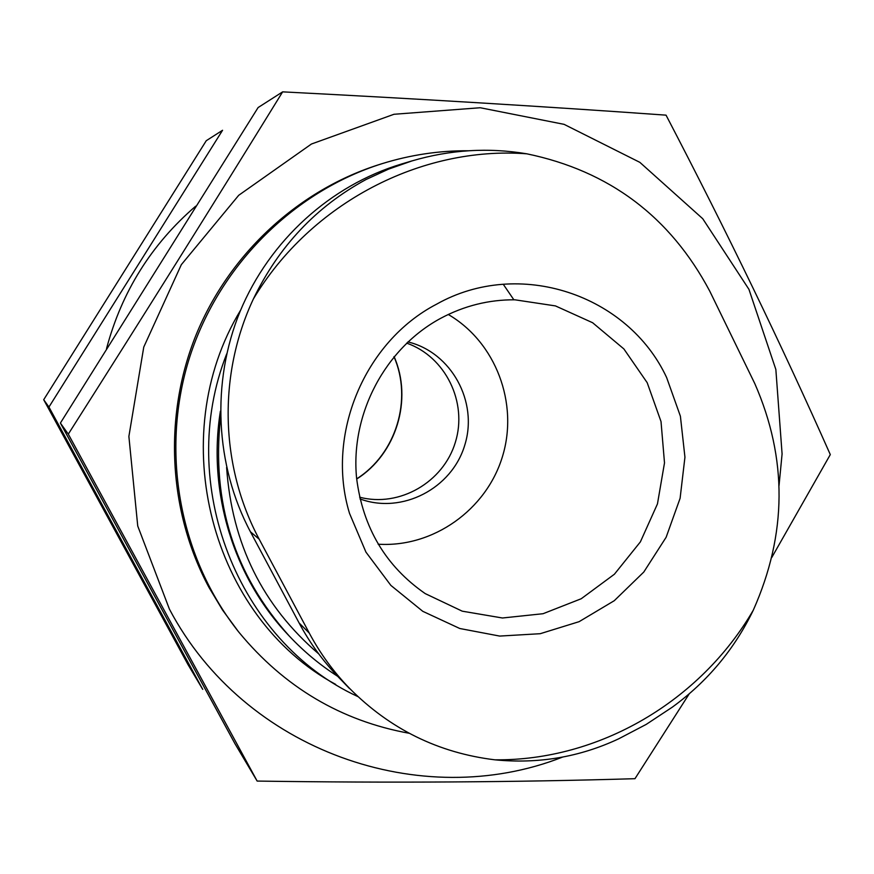 <?xml version="1.0" encoding="UTF-8"?>
<svg xmlns="http://www.w3.org/2000/svg" width="874" height="874" viewBox="0 0 874 874"><rect width="100%" height="100%" fill="white"/><g stroke="black" fill="none" stroke-linecap="round" stroke-linejoin="round"><path stroke-width="1.31" d="M365.889 179.596L388.58 169.119L412.025 160.903C450.088 149.727 488.326 147.356 526.749 153.802C421.235 145.871 311.035 202.899 253.438 298.853C278.806 246.326 316.29 206.57 365.889 179.596M468.53 150.765C439.305 150.547 410.529 154.84 382.189 163.635C292.298 191.843 217.2 267.51 188.555 360.754C160.226 454.098 180.263 558.814 239.072 632.426C284.389 687.27 341.144 720.897 409.316 733.308M240.634 310.139C163.351 437.317 211.421 617.492 335.703 684.418M226.737 353.795C175.259 483.879 238.089 641.724 358.034 696.654M220.39 411.195C207.444 492.324 233.686 577.386 288.081 634.786L289.316 636.097C303.868 651.567 319.982 664.972 337.659 676.312M220.477 417.859C211.421 502.321 234.363 575.07 289.316 636.097M226.606 467.448C231.938 543.759 262.648 605.901 318.726 653.894M349.447 688.515L338.577 677.263C323.019 661.126 309.866 643.035 299.116 622.987L250.434 531.796C215.19 465.46 211.06 382.408 240.099 311.428C269.476 240.601 330.503 185.332 401.516 164.017L412.015 160.882M618.563 738.869C579.637 757.102 538.406 764.095 494.881 759.823C599.335 760.915 700.38 701.09 753.268 610.227C734.444 649.207 707.459 681.523 672.324 707.153L646.225 724.393L618.563 738.88M349.524 513.399L365.944 552.128L390.875 585.405L422.798 611.33L459.79 628.504L499.688 636.075L540.219 633.705L579.123 621.665L614.269 600.7L643.799 572.033L666.13 537.27L680.103 498.289L684.943 457.2L680.398 416.221L666.644 377.568C627.98 294.494 518.948 257.797 436.727 304.108C364.469 341.516 325.456 434.826 349.524 513.399M253.438 298.853C217.713 374.717 220.04 465.995 259.163 539.16L309.276 633.082C320.288 653.676 333.726 672.106 349.578 688.384C390.055 729.124 438.486 752.94 494.881 759.823M753.268 610.227C787.146 534.112 787.649 458.555 754.786 383.577L709.786 291.206C670.216 216.676 609.2 170.878 526.749 153.802M359.607 497.197C399.462 507.707 443.457 482.197 455.376 442.222C467.819 402.401 445.576 356.668 406.65 343.121M359.99 498.923C401.985 514.524 451.924 488.555 464.782 445.095C478.384 401.854 451.476 352.419 407.929 341.909M378.125 544.196C433.1 547.769 486.348 509.848 502.452 456.589C518.839 403.417 495.853 342.226 448.264 314.476M106.53 348.617C121.759 291.708 151.475 244.239 195.678 206.188M222.564 130.27L48.944 407.044L202.735 689.389L187.899 664.404L43.7 399.713L206.264 140.703L222.564 130.27M503.238 284.236L513.857 299.793M43.7 399.713L48.944 407.044M257.153 781.072L234.986 743.719L60.393 423.06L258.114 107.546L282.641 91.857C213.169 204.582 141.73 318.66 68.303 434.127L257.153 781.072C390.525 783.028 516.458 782.23 634.972 778.69L689.269 693.77M779.029 485.627L782.088 453.945L775.85 369.473L748.942 289.349L702.74 218.719L639.866 162.356L564.091 124.348L480.252 107.742L393.999 114.275L311.45 144.013L238.711 195.295L181.333 264.658L143.762 347.076L128.882 436.443L137.742 526.017L169.436 609.178C244.338 751.148 421.213 812.722 562.659 757.059M771.775 557.481L830.3 454.6C781.695 345.055 726.949 231.905 666.043 115.15C546.042 106.584 418.231 98.817 282.641 91.857M380.802 164.072C299.432 189.232 229.578 253.165 196.158 334.698C163.11 416.385 168.245 511.618 208.941 587.383L222.564 610.063L238.154 631.279M68.303 434.127L60.393 423.06M356.69 479.018C396.337 454.043 413.009 399.429 394.076 356.57M425.245 593.621L462.248 611.177L502.463 617.994L543.06 613.712L581.221 598.745L614.4 574.229L640.38 541.88L657.456 503.916L664.502 462.892L661.017 421.541L647.186 382.681L623.883 348.945L592.616 322.724L555.449 305.911L514.939 299.804C488.97 299.607 464.225 305.769 440.725 318.3C385.15 348.213 350.256 414.145 356.603 478.22C362.928 527.83 385.805 566.297 425.245 593.621M250.434 531.796L259.163 539.16M299.116 622.987L309.276 633.082M237.247 630.143L239.072 632.426M379.414 164.498L382.189 163.635M356.668 478.854C396.108 453.89 412.736 399.44 393.966 356.701"/></g></svg>
